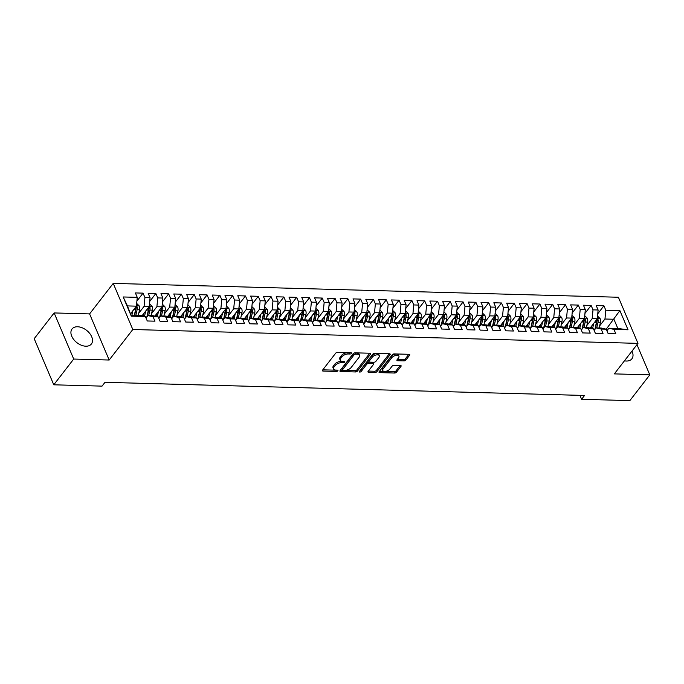 <?xml version="1.0" encoding="UTF-8"?>
<svg xmlns="http://www.w3.org/2000/svg" width="684" height="684" viewBox="0 0 684 684"><rect width="100%" height="100%" fill="white"/><g stroke="black" fill="none" stroke-linecap="round" stroke-linejoin="round"><path stroke-width="1.03" d="M351.337 353.397A1.077 0.547 157 0 0 351.448 352.953A1.077 0.547 157 0 0 350.969 352.713L337.614 352.346A1.539 0.778 157 0 0 335.63 353.252L322.583 370.104A1.539 0.778 157 0 0 322.421 370.737A1.539 0.778 157 0 0 323.113 371.07L336.468 371.438A1.077 0.547 157 0 0 337.853 370.805A1.077 0.547 157 0 0 337.964 370.36A1.077 0.547 157 0 0 337.486 370.129L335.758 370.078A4.933 2.497 157 0 1 333.536 369.009A4.933 2.497 157 0 1 334.057 366.975L335.143 365.572A4.933 2.497 157 0 1 341.478 362.682L343.206 362.734A1.077 0.547 157 0 0 344.599 362.101A1.077 0.547 157 0 0 344.71 361.656A1.077 0.547 157 0 0 344.223 361.417L342.496 361.374A4.933 2.497 157 0 1 340.273 360.306A4.933 2.497 157 0 1 340.794 358.271L341.88 356.86A4.933 2.497 157 0 1 348.224 353.979L349.952 354.021A1.077 0.547 157 0 0 351.337 353.397M624.449 360.819A12.244 7.832 37.7 0 0 626.347 361.032A12.244 7.832 37.7 0 0 631.896 358.809A12.244 7.832 37.7 0 0 631.982 351.097M77.591 326.764A12.244 7.832 37.7 0 0 72.042 328.987A12.244 7.832 37.7 0 0 73.821 339.649A12.244 7.832 37.7 0 0 85.842 346.207A12.244 7.832 37.7 0 0 91.4 343.975A12.244 7.832 37.7 0 0 89.613 333.322A12.244 7.832 37.7 0 0 77.591 326.764M403.945 360.904A1.539 0.778 157 0 0 405.92 360.006L409.579 355.278A1.539 0.778 157 0 0 409.742 354.645A1.539 0.778 157 0 0 409.049 354.312L394.223 353.902A1.539 0.778 157 0 0 392.24 354.799L379.192 371.651A1.539 0.778 157 0 0 379.03 372.293A1.539 0.778 157 0 0 379.723 372.626L394.557 373.028A1.539 0.778 157 0 0 396.532 372.13L400.961 366.419A1.539 0.778 157 0 0 401.123 365.786A1.539 0.778 157 0 0 400.422 365.453L394.078 365.273A1.539 0.778 157 0 0 392.094 366.179L389.906 369.009A4.121 2.086 157 0 1 385.938 371.284A4.121 2.086 157 0 1 382.749 370.523A4.121 2.086 157 0 1 383.185 368.821L391.77 357.732A4.121 2.086 157 0 1 395.737 355.449A4.121 2.086 157 0 1 398.926 356.21A4.121 2.086 157 0 1 398.498 357.912L397.062 359.767A1.539 0.778 157 0 0 396.9 360.4A1.539 0.778 157 0 0 397.592 360.733L403.945 360.904L403.415 359.664A1.539 0.778 157 0 0 405.39 358.758L408.844 354.303M584.555 395.472L104.994 382.313L102.036 386.127L53.771 384.801L73.71 359.049L109.175 360.023L132.807 329.508L637.967 343.368L614.335 373.883L649.8 374.858L629.861 400.61L581.597 399.285L584.555 395.472M370.506 354.209A1.539 0.778 157 0 0 370.668 353.568A1.539 0.778 157 0 0 369.967 353.235L355.141 352.833A1.539 0.778 157 0 0 353.158 353.731L340.11 370.583A1.539 0.778 157 0 0 339.957 371.215A1.539 0.778 157 0 0 340.649 371.549L355.475 371.959A1.539 0.778 157 0 0 357.458 371.061L370.506 354.209L370.095 353.243M374.687 353.363L389.512 353.773A1.539 0.778 157 0 1 390.205 354.107A1.539 0.778 157 0 1 390.042 354.739L376.995 371.592A1.539 0.778 157 0 1 375.012 372.498L368.667 372.318A1.539 0.778 157 0 1 367.975 371.985A1.539 0.778 157 0 1 368.137 371.352L373.43 364.521A1.539 0.778 157 0 0 373.592 363.879A1.539 0.778 157 0 0 372.9 363.546L368.685 363.426A1.539 0.778 157 0 0 366.709 364.333L361.195 371.446A1.077 0.547 157 0 1 360.16 372.045A1.077 0.547 157 0 1 359.322 371.848A1.077 0.547 157 0 1 359.433 371.395L372.703 354.269A1.539 0.778 157 0 1 374.687 353.363M132.807 329.508L113.228 283.39L618.396 297.249L637.967 343.368M131.311 316.162L123.171 296.967L137.253 297.352L136.415 306.158L127.455 305.91L131.311 316.162L145.393 316.547L147.274 320.976L154.952 321.181L153.079 316.76L158.201 316.897L160.073 321.326L167.76 321.531L165.879 317.111L171 317.248L172.881 321.677L180.559 321.882L178.678 317.462L183.799 317.598L185.68 322.027L193.358 322.232L191.486 317.812L196.607 317.949L198.48 322.378L206.166 322.591L204.285 318.163L209.407 318.299L211.288 322.728L218.966 322.942L217.084 318.513L222.206 318.659L224.087 323.079L231.765 323.293L229.892 318.864L235.014 319.009L236.886 323.429L244.573 323.643L242.692 319.214L247.813 319.36L249.694 323.78L257.372 323.994L255.491 319.565L260.613 319.71L262.494 324.131L270.171 324.344L268.299 319.915L273.42 320.061L275.293 324.481L282.979 324.695L281.098 320.274L286.22 320.411L288.092 324.832L295.779 325.045L293.898 320.625L299.019 320.762L300.9 325.191L308.578 325.396L306.697 320.976L311.818 321.112L313.7 325.541L321.377 325.746L319.505 321.326L324.626 321.463L326.499 325.892L334.185 326.097L332.304 321.677L337.426 321.813L339.307 326.242L346.985 326.448L345.104 322.027L350.225 322.164L352.106 326.593L359.784 326.798L357.912 322.378L363.033 322.515L364.905 326.943L372.592 327.157L370.711 322.728L375.832 322.874L377.713 327.294L385.391 327.508L383.51 323.079L388.632 323.224L390.513 327.645L398.191 327.858L396.318 323.429L401.44 323.575L403.312 327.995L410.998 328.209L409.118 323.78L414.239 323.925L416.12 328.346L423.798 328.559L421.917 324.131L427.038 324.276L428.919 328.696L436.597 328.91L434.725 324.481L439.838 324.626L441.719 329.047L449.405 329.261L447.524 324.84L452.646 324.977L454.518 329.397L462.204 329.611L460.323 325.191L465.445 325.327L467.326 329.756L475.004 329.962L473.123 325.541L478.244 325.678L480.125 330.107L487.803 330.312L485.931 325.892L491.052 326.029L492.925 330.457L500.611 330.663L498.73 326.242L503.851 326.379L505.733 330.808L513.41 331.013L511.529 326.593L516.651 326.73L518.532 331.159L526.21 331.372L524.337 326.943L529.459 327.08L531.331 331.509L539.018 331.723L537.137 327.294L542.258 327.439L544.139 331.86L551.817 332.073L549.936 327.645L555.057 327.79L556.938 332.21L564.616 332.424L562.744 327.995L567.865 328.14L569.738 332.561L577.424 332.775L575.543 328.346L580.665 328.491L582.537 332.911L590.224 333.125L588.343 328.696L593.464 328.842L595.345 333.262L603.023 333.476L601.15 329.055L606.263 329.192L608.144 333.612L615.822 333.826L613.95 329.406L608.88 328.234L617.84 328.482L613.924 319.257L604.964 319.009L599.637 325.883M136.894 301.097L143.05 293.137L135.372 292.932L137.253 297.352M143.05 293.137L144.931 297.566L150.053 297.702L149.215 306.509L142.041 315.769M149.693 301.447L155.858 293.496L148.172 293.282L150.053 297.702M155.858 293.496L157.73 297.916L162.852 298.053L162.014 306.859L154.84 316.128M162.501 301.798L168.657 293.846L160.979 293.633L162.852 298.053M168.657 293.846L170.538 298.267L175.66 298.412L174.822 307.21L167.64 316.478M175.301 302.148L181.457 294.197L173.779 293.983L175.66 298.412M181.457 294.197L183.338 298.617L188.459 298.763L187.621 307.561L180.448 316.829M188.1 302.499L194.265 294.548L186.578 294.334L188.459 298.763M194.265 294.548L196.137 298.968L201.258 299.113L200.421 307.911L193.247 317.179M200.899 302.85L207.064 294.898L199.377 294.684L201.258 299.113M207.064 294.898L208.945 299.318L214.058 299.464L213.22 308.262L206.046 317.53M213.707 303.2L219.863 295.249L212.185 295.035L214.058 299.464M219.863 295.249L221.744 299.669L226.866 299.814L226.028 308.612L218.854 317.88M226.507 303.551L232.663 295.599L224.985 295.385L226.866 299.814M232.663 295.599L234.544 300.028L239.665 300.165L238.827 308.963L231.654 318.231M239.306 303.91L245.471 295.95L237.784 295.736L239.665 300.165M245.471 295.95L247.343 300.379L252.464 300.515L251.626 309.313L244.453 318.582M252.114 304.26L258.27 296.3L250.592 296.095L252.464 300.515M258.27 296.3L260.151 300.729L265.272 300.866L264.434 309.664L257.261 318.932M264.913 304.611L271.069 296.651L263.391 296.446L265.272 300.866M271.069 296.651L272.95 301.08L278.072 301.216L277.234 310.014L270.06 319.283M277.713 304.961L283.877 297.001L276.191 296.796L278.072 301.216M283.877 297.001L285.75 301.43L290.871 301.567L290.033 310.374L282.86 319.633M290.52 305.312L296.676 297.352L288.999 297.147L290.871 301.567M296.676 297.352L298.557 301.781L303.679 301.918L302.841 310.724L295.659 319.984M303.32 305.662L309.476 297.711L301.798 297.497L303.679 301.918M309.476 297.711L311.357 302.131L316.478 302.268L315.64 311.075L308.467 320.334M316.119 306.013L322.284 298.062L314.597 297.848L316.478 302.268M322.284 298.062L324.156 302.482L329.278 302.627L328.44 311.425L321.266 320.693M328.927 306.364L335.083 298.412L327.405 298.198L329.278 302.627M335.083 298.412L336.964 302.832L342.077 302.978L341.248 311.776L334.066 321.044M341.726 306.714L347.882 298.763L340.204 298.549L342.077 302.978M347.882 298.763L349.763 303.183L354.885 303.328L354.047 312.126L346.873 321.394M354.526 307.065L360.69 299.113L353.004 298.899L354.885 303.328M360.69 299.113L362.563 303.534L367.684 303.679L366.846 312.477L359.673 321.745M367.325 307.415L373.49 299.464L365.803 299.25L367.684 303.679M373.49 299.464L375.362 303.884L380.484 304.029L379.646 312.827L372.472 322.096M380.133 307.766L386.289 299.814L378.611 299.601L380.484 304.029M386.289 299.814L388.17 304.235L393.291 304.38L392.454 313.178L385.28 322.446M392.932 308.125L399.088 300.165L391.41 299.951L393.291 304.38M399.088 300.165L400.969 304.594L406.091 304.731L405.253 313.529L398.079 322.797M405.732 308.475L411.896 300.515L404.21 300.31L406.091 304.731M411.896 300.515L413.769 304.944L418.89 305.081L418.052 313.879L410.879 323.147M418.54 308.826L424.696 300.866L417.018 300.661L418.89 305.081M424.696 300.866L426.577 305.295L431.698 305.432L430.86 314.23L423.678 323.498M431.339 309.177L437.495 301.216L429.817 301.011L431.698 305.432M437.495 301.216L439.376 305.645L444.497 305.782L443.659 314.58L436.486 323.848M444.138 309.527L450.303 301.567L442.616 301.362L444.497 305.782M450.303 301.567L452.175 305.996L457.297 306.133L456.459 314.939L449.285 324.199M456.946 309.878L463.102 301.926L455.424 301.712L457.297 306.133M463.102 301.926L464.983 306.346L470.105 306.483L469.267 315.29L462.085 324.549M469.746 310.228L475.902 302.277L468.224 302.063L470.105 306.483M475.902 302.277L477.783 306.697L482.904 306.834L482.066 315.64L474.893 324.909M482.545 310.579L488.709 302.627L481.023 302.413L482.904 306.834M488.709 302.627L490.582 307.048L495.703 307.193L494.865 315.991L487.692 325.259M495.353 310.929L501.509 302.978L493.831 302.764L495.703 307.193M501.509 302.978L503.39 307.398L508.503 307.543L507.665 316.341L500.491 325.61M508.152 311.28L514.308 303.328L506.63 303.115L508.503 307.543M514.308 303.328L516.189 307.749L521.311 307.894L520.473 316.692L513.299 325.96M520.951 311.63L527.116 303.679L519.43 303.465L521.311 307.894M527.116 303.679L528.989 308.099L534.11 308.245L533.272 317.043L526.099 326.311M533.751 311.981L539.915 304.029L532.229 303.816L534.11 308.245M539.915 304.029L541.788 308.45L546.909 308.595L546.071 317.393L538.898 326.661M546.559 312.332L552.715 304.38L545.037 304.166L546.909 308.595M552.715 304.38L554.596 308.809L559.717 308.946L558.879 317.744L551.706 327.012M559.358 312.691L565.514 304.731L557.836 304.525L559.717 308.946M565.514 304.731L567.395 309.159L572.517 309.296L571.679 318.094L564.505 327.362M572.157 313.041L578.322 305.081L570.636 304.876L572.517 309.296M578.322 305.081L580.194 309.51L585.316 309.647L584.478 318.445L577.305 327.713M584.965 313.392L591.121 305.432L583.443 305.226L585.316 309.647M591.121 305.432L593.002 309.861L598.124 309.997L597.286 318.795L590.104 328.063M597.765 313.742L603.921 305.782L596.243 305.577L598.124 309.997M603.921 305.782L605.802 310.211L619.884 310.596L628.032 329.791L613.95 329.406M594.131 330.398L596.08 327.884L601.193 328.021L606.263 329.192M601.15 329.055L596.08 327.884M606.238 329.184L619.884 310.596M605.802 310.211L604.964 319.009M581.323 330.047L583.272 327.533L588.394 327.67L593.464 328.842M588.343 328.696L583.272 327.533M596.747 327.901L597.97 322.386A4.164 2.403 -88.4 0 0 598.013 319.599L597.286 318.77L592.164 318.659L586.838 325.533M593.002 309.861L592.164 318.659M568.524 329.697L570.473 327.183L575.595 327.32L580.665 328.491M575.543 328.346L570.473 327.183M584.478 318.445L579.357 318.308L574.038 325.182M580.194 309.51L579.357 318.308M555.724 329.346L557.674 326.824L562.795 326.969L567.865 328.14M562.744 327.995L557.674 326.824M571.679 318.094L566.557 317.957L561.239 324.832M567.395 309.159L566.557 317.957M542.916 328.995L544.866 326.473L549.987 326.619L555.057 327.79M549.936 327.645L544.866 326.473M558.879 317.744L553.758 317.607L548.431 324.481M554.596 308.809L553.758 317.607M530.117 328.645L532.066 326.123L537.188 326.268L542.258 327.439M537.137 327.294L532.066 326.123M545.541 326.499L546.755 320.976A4.164 2.403 -88.4 0 0 546.807 318.188L546.08 317.367L540.95 317.256L535.632 324.131M541.788 308.45L540.95 317.256M517.318 328.294L519.267 325.772L524.389 325.917L529.459 327.08M524.337 326.943L519.267 325.772M532.742 326.14L533.956 320.625A4.164 2.403 -88.4 0 0 533.999 317.838L533.272 317.017L528.151 316.906L522.832 323.78M528.989 308.099L528.151 316.906M504.51 327.944L506.459 325.422L511.581 325.567L516.651 326.73M511.529 326.593L506.459 325.422M520.473 316.692L515.351 316.555L510.025 323.429M516.189 307.749L515.351 316.555M491.711 327.593L493.66 325.071L498.781 325.208L503.851 326.379M498.73 326.242L493.66 325.071M507.665 316.341L502.552 316.196L497.225 323.079M503.39 307.398L502.552 316.196M478.911 327.234L480.861 324.72L485.982 324.857L491.052 326.029M485.931 325.892L480.861 324.72M494.865 315.991L489.744 315.846L484.426 322.72M490.582 307.048L489.744 315.846M466.103 326.884L468.061 324.37L473.174 324.507L478.244 325.678M473.123 325.541L468.061 324.37M481.527 324.738L482.75 319.223A4.164 2.403 -88.4 0 0 482.793 316.435L482.066 315.606L476.945 315.495L471.618 322.369M477.783 306.697L476.945 315.495M453.304 326.533L455.253 324.019L460.375 324.156L465.445 325.327M460.323 325.191L455.253 324.019M469.267 315.29L464.145 315.144L458.819 322.019M464.983 306.346L464.145 315.144M440.505 326.183L442.454 323.669L447.575 323.806L452.646 324.977M447.524 324.84L442.454 323.669M456.459 314.939L451.337 314.794L446.019 321.668M452.175 305.996L451.337 314.794M427.705 325.832L429.655 323.318L434.776 323.455L439.838 324.626M434.725 324.481L429.655 323.318M443.659 314.58L438.538 314.443L433.211 321.318M439.376 305.645L438.538 314.443M414.897 325.481L416.847 322.968L421.968 323.104L427.038 324.276M421.917 324.131L416.847 322.968M430.322 323.335L431.544 317.821A4.164 2.403 -88.4 0 0 431.587 315.033L430.86 314.204L425.739 314.093L420.412 320.967M426.577 305.295L425.739 314.093M402.098 325.131L404.047 322.609L409.169 322.754L414.239 323.925M409.118 323.78L404.047 322.609M417.522 322.985L418.736 317.47A4.164 2.403 -88.4 0 0 418.779 314.683L418.061 313.853L412.931 313.742L407.613 320.616M413.769 304.944L412.931 313.742M389.299 324.78L391.248 322.258L396.369 322.403L401.44 323.575M396.318 323.429L391.248 322.258M405.253 313.529L400.131 313.392L394.813 320.266M400.969 304.594L400.131 313.392M376.491 324.43L378.44 321.907L383.562 322.053L388.632 323.224M383.51 323.079L378.44 321.907M392.454 313.178L387.332 313.041L382.005 319.915M388.17 304.235L387.332 313.041M363.691 324.079L365.641 321.557L370.762 321.702L375.832 322.874M370.711 322.728L365.641 321.557M379.646 312.827L374.533 312.691L369.206 319.565M375.362 303.884L374.533 312.691M350.892 323.729L352.841 321.206L357.963 321.352L363.033 322.515M357.912 322.378L352.841 321.206M366.316 321.574L367.53 316.059A4.164 2.403 -88.4 0 0 367.573 313.272L366.846 312.451L361.725 312.34L356.407 319.214M362.563 303.534L361.725 312.34M338.084 323.378L340.034 320.856L345.155 320.993L350.225 322.164M345.104 322.027L340.034 320.856M353.508 321.224L354.731 315.709A4.164 2.403 -88.4 0 0 354.774 312.921L354.047 312.101L348.925 311.981L343.599 318.864M349.763 303.183L348.925 311.981M325.285 323.028L327.234 320.505L332.356 320.642L337.426 321.813M332.304 321.677L327.234 320.505M341.248 311.776L336.126 311.63L330.799 318.505M336.964 302.832L336.126 311.63M312.485 322.668L314.435 320.155L319.556 320.292L324.626 321.463M319.505 321.326L314.435 320.155M328.44 311.425L323.318 311.28L318 318.154M324.156 302.482L323.318 311.28M299.678 322.318L301.635 319.804L306.748 319.941L311.818 321.112M306.697 320.976L301.635 319.804M315.64 311.075L310.519 310.929L305.192 317.803M311.357 302.131L310.519 310.929M286.878 321.967L288.828 319.454L293.949 319.59L299.019 320.762M293.898 320.625L288.828 319.454M302.302 319.821L303.525 314.307A4.164 2.403 -88.4 0 0 303.568 311.519L302.841 310.69L297.72 310.579L292.393 317.453M298.557 301.781L297.72 310.579M274.079 321.617L276.028 319.103L281.15 319.24L286.22 320.411M281.098 320.274L276.028 319.103M290.033 310.374L284.912 310.228L279.594 317.102M285.75 301.43L284.912 310.228M261.279 321.266L263.229 318.753L268.35 318.889L273.42 320.061M268.299 319.915L263.229 318.753M277.234 310.014L272.112 309.878L266.786 316.752M272.95 301.08L272.112 309.878M248.472 320.916L250.421 318.393L255.542 318.539L260.613 319.71M255.491 319.565L250.421 318.393M264.434 309.664L259.313 309.527L253.986 316.401M260.151 300.729L259.313 309.527M235.672 320.565L237.622 318.043L242.743 318.188L247.813 319.36M242.692 319.214L237.622 318.043M251.096 318.419L252.311 312.904A4.164 2.403 -88.4 0 0 252.353 310.117L251.635 309.288L246.505 309.177L241.187 316.051M247.343 300.379L246.505 309.177M222.873 320.215L224.822 317.692L229.944 317.838L235.014 319.009M229.892 318.864L224.822 317.692M238.297 318.069L239.511 312.545A4.164 2.403 -88.4 0 0 239.554 309.758L238.827 308.937L233.706 308.826L228.388 315.7M234.544 300.028L233.706 308.826M210.065 319.864L212.014 317.342L217.136 317.487L222.206 318.659M217.084 318.513L212.014 317.342M226.028 308.612L220.906 308.475L215.58 315.35M221.744 299.669L220.906 308.475M197.266 319.513L199.215 316.991L204.336 317.137L209.407 318.299M204.285 318.163L199.215 316.991M213.22 308.262L208.107 308.125L202.78 314.999M208.945 299.318L208.107 308.125M184.466 319.163L186.416 316.641L191.537 316.786L196.607 317.949M191.486 317.812L186.416 316.641M200.421 307.911L195.299 307.774L189.981 314.649M196.137 298.968L195.299 307.774M171.658 318.812L173.608 316.29L178.729 316.427L183.799 317.598M178.678 317.462L173.608 316.29M187.083 316.658L188.305 311.143A4.164 2.403 -88.4 0 0 188.348 308.356L187.621 307.535L182.5 307.415L177.173 314.289M183.338 298.617L182.5 307.415M158.859 318.453L160.808 315.94L165.93 316.076L171 317.248M165.879 317.111L160.808 315.94M174.822 307.21L169.7 307.065L164.374 313.939M170.538 298.267L169.7 307.065M146.06 318.103L148.009 315.589L153.13 315.726L158.201 316.897M153.079 316.76L148.009 315.589M162.014 306.859L156.892 306.714L151.574 313.588M157.73 297.916L156.892 306.714M131.362 315.127L140.323 315.375L145.393 316.547M149.215 306.509L144.093 306.364L138.767 313.238M144.931 297.566L144.093 306.364M579.929 395.343L581.597 399.285M649.8 374.858L636.975 344.651M109.175 360.023L89.595 313.913L54.139 312.939L73.71 359.049M54.139 312.939L34.2 338.691L53.771 384.801M89.595 313.913L113.228 283.39M606.93 330.748L608.88 328.234M136.415 306.158L130.695 313.546M123.171 296.967L127.455 305.91M617.84 328.482L628.032 329.791M349.977 352.688A1.077 0.547 157 0 1 349.421 352.782L347.694 352.73A4.933 2.497 157 0 0 341.35 355.62L341.88 356.86M340.273 360.306L339.751 359.057A4.933 2.497 157 0 1 340.264 357.022L341.35 355.62M333.536 369.009L333.005 367.761A4.933 2.497 157 0 1 333.527 365.726L334.613 364.324A4.933 2.497 157 0 1 340.948 361.434L342.684 361.485A1.077 0.547 157 0 0 343.24 361.391M322.797 369.83L335.938 370.189A1.077 0.547 157 0 0 336.494 370.104M340.324 370.309L354.945 370.711A1.539 0.778 157 0 0 356.928 369.813L369.762 353.235M355.509 354.175A1.077 0.547 157 0 0 354.124 354.808L342.675 369.599A1.077 0.547 157 0 0 342.556 370.044A1.077 0.547 157 0 0 343.043 370.283L344.864 370.326A4.933 2.497 157 0 0 351.208 367.445L359.032 357.33A4.933 2.497 157 0 0 359.553 355.295A4.933 2.497 157 0 0 357.33 354.226L355.509 354.175L354.979 352.935A1.077 0.547 157 0 0 353.594 353.56L354.124 354.808M342.556 370.044L342.026 368.796A1.077 0.547 157 0 1 342.145 368.351L353.594 353.56M359.553 355.295L359.023 354.047A4.933 2.497 157 0 0 356.8 352.978L357.33 354.226M354.979 352.935L356.8 352.978M389.307 353.765L376.465 370.343L376.995 371.592M368.343 371.079L374.481 371.25A1.539 0.778 157 0 0 376.465 370.343M373.592 363.879L373.062 362.631A1.539 0.778 157 0 0 372.37 362.298L368.154 362.187A1.539 0.778 157 0 0 366.179 363.084L360.665 370.198L361.195 371.446M359.989 370.685A1.077 0.547 157 0 0 360.665 370.198M378.919 357.424A4.121 2.086 157 0 0 379.355 355.723A4.121 2.086 157 0 0 376.157 354.962A4.121 2.086 157 0 0 372.199 357.245L369.172 361.152A1.539 0.778 157 0 0 369.009 361.785A1.539 0.778 157 0 0 369.702 362.118L373.909 362.238A1.539 0.778 157 0 0 375.892 361.332L378.919 357.424M379.355 355.723L378.825 354.474A4.121 2.086 157 0 0 375.627 353.714A4.121 2.086 157 0 0 371.668 355.996L372.199 357.245M369.009 361.785L368.479 360.536A1.539 0.778 157 0 1 368.642 359.904L371.668 355.996M397.276 359.493L403.415 359.664M398.926 356.21L398.396 354.962A4.121 2.086 157 0 0 395.207 354.209A4.121 2.086 157 0 0 391.239 356.484L391.77 357.732M382.749 370.523L382.219 369.283A4.121 2.086 157 0 1 382.655 367.573L391.239 356.484M379.406 371.386L394.027 371.788A1.539 0.778 157 0 0 396.01 370.882L400.217 365.444M131.14 312.964L130.9 314.041M132.893 310.698L131.909 315.144M136.672 303.431L139.262 305.97A4.164 2.403 91.6 0 1 139.527 309.809L138.313 315.324M135.646 307.15A4.164 2.403 91.6 0 1 135.56 309.698L134.338 315.213M135.877 315.256L137.099 309.741A4.164 2.403 -88.4 0 0 137.142 306.954L136.415 306.124M137.142 306.954L136.073 308.322A2.12 1.223 91.6 0 1 135.996 309.065L134.637 315.221M143.939 313.315L143.332 316.068M145.692 311.049L144.521 316.35M149.471 303.781L152.07 306.321A4.164 2.403 91.6 0 1 152.327 310.16L151.113 315.675M148.445 307.501A4.164 2.403 91.6 0 1 148.36 310.049L146.795 317.162M148.676 315.606L149.899 310.091A4.164 2.403 -88.4 0 0 149.941 307.304L149.215 306.475M149.941 307.304L148.881 308.672A2.12 1.223 91.6 0 1 148.796 309.416L147.205 316.624M156.747 313.665L156.132 316.418M158.491 311.408L157.329 316.701M162.279 304.132L164.87 306.671A4.164 2.403 91.6 0 1 165.135 310.51L163.912 316.025M161.244 307.851A4.164 2.403 91.6 0 1 161.167 310.399L159.594 317.513M161.484 315.957L162.698 310.442A4.164 2.403 -88.4 0 0 162.741 307.655L162.023 306.825M162.741 307.655L161.68 309.023A2.12 1.223 91.6 0 1 161.595 309.767L160.005 316.974M169.547 314.016L168.939 316.777M171.299 311.759L170.128 317.051M175.078 304.483L177.669 307.022A4.164 2.403 91.6 0 1 177.934 310.861L176.72 316.376M174.052 308.202A4.164 2.403 91.6 0 1 173.967 310.75L172.394 317.863M174.283 316.307L175.506 310.793A4.164 2.403 -88.4 0 0 175.549 308.005L174.822 307.176M175.549 308.005L174.48 309.382A2.12 1.223 91.6 0 1 174.403 310.117L172.804 317.325M182.346 314.366L181.739 317.128M184.099 312.109L182.927 317.402M187.878 304.833L190.477 307.373A4.164 2.403 91.6 0 1 190.733 311.211L189.519 316.726M186.852 308.552A4.164 2.403 91.6 0 1 186.766 311.1L185.193 318.214M188.348 308.356L187.288 309.732A2.12 1.223 91.6 0 1 187.202 310.468L185.612 317.684M195.154 314.717L194.538 317.479M196.898 312.46L195.735 317.752M200.677 305.184L203.276 307.723A4.164 2.403 91.6 0 1 203.541 311.562L202.319 317.077M199.651 308.903A4.164 2.403 91.6 0 1 199.574 311.451L198.001 318.564M199.89 317.008L201.105 311.494A4.164 2.403 -88.4 0 0 201.147 308.706L200.421 307.886M201.147 308.706L200.087 310.083A2.12 1.223 91.6 0 1 200.002 310.818L198.411 318.034M207.953 315.067L207.346 317.829M209.706 312.81L208.535 318.103M213.485 305.543L216.076 308.074A4.164 2.403 91.6 0 1 216.341 311.913L215.118 317.427M212.459 309.253A4.164 2.403 91.6 0 1 212.373 311.801L210.8 318.915M212.69 317.359L213.912 311.844A4.164 2.403 -88.4 0 0 213.955 309.057L213.228 308.236M213.955 309.057L212.886 310.433A2.12 1.223 91.6 0 1 212.81 311.169L211.211 318.385M220.752 315.418L220.145 318.18M222.505 313.161L221.334 318.453M226.284 305.893L228.883 308.424A4.164 2.403 91.6 0 1 229.14 312.263L227.926 317.778M225.258 309.604A4.164 2.403 91.6 0 1 225.173 312.152L223.6 319.266M225.489 317.709L226.712 312.195A4.164 2.403 -88.4 0 0 226.755 309.407L226.028 308.587M226.755 309.407L225.694 310.784A2.12 1.223 91.6 0 1 225.609 311.519L224.019 318.735M233.56 315.769L232.945 318.53M235.305 313.511L234.142 318.804M239.084 306.244L241.683 308.775A4.164 2.403 91.6 0 1 241.948 312.614L240.725 318.128M238.058 309.955A4.164 2.403 91.6 0 1 237.972 312.511L236.407 319.616M239.554 309.758L238.494 311.134A2.12 1.223 91.6 0 1 238.408 311.878L236.818 319.086M246.36 316.119L245.753 318.881M248.112 313.862L246.941 319.154M251.892 306.594L254.482 309.125A4.164 2.403 91.6 0 1 254.747 312.964L253.525 318.479M250.866 310.305A4.164 2.403 91.6 0 1 250.78 312.862L249.207 319.967M252.353 310.117L251.293 311.485A2.12 1.223 91.6 0 1 251.216 312.229L249.617 319.437M259.159 316.478L258.552 319.231M260.912 314.212L259.74 319.505M264.691 306.945L267.29 309.476A4.164 2.403 91.6 0 1 267.547 313.315L266.332 318.838M263.665 310.656A4.164 2.403 91.6 0 1 263.579 313.212L262.006 320.317M263.896 318.77L265.118 313.255A4.164 2.403 -88.4 0 0 265.161 310.468L264.434 309.638M265.161 310.468L264.101 311.836A2.12 1.223 91.6 0 1 264.015 312.579L262.425 319.787M271.967 316.829L271.351 319.582M273.711 314.563L272.54 319.856M277.49 307.296L280.089 309.826A4.164 2.403 91.6 0 1 280.354 313.674L279.132 319.189M276.464 311.006A4.164 2.403 91.6 0 1 276.379 313.563L274.814 320.668M276.704 319.12L277.918 313.605A4.164 2.403 -88.4 0 0 277.961 310.818L277.234 309.989M277.961 310.818L276.9 312.186A2.12 1.223 91.6 0 1 276.815 312.93L275.224 320.138M284.766 317.179L284.159 319.932M286.519 314.914L285.348 320.206M290.298 307.646L292.889 310.185A4.164 2.403 91.6 0 1 293.154 314.024L291.931 319.539M289.264 311.365A4.164 2.403 91.6 0 1 289.187 313.913L287.613 321.027M289.503 319.471L290.717 313.956A4.164 2.403 -88.4 0 0 290.76 311.169L290.042 310.339M290.76 311.169L289.7 312.537A2.12 1.223 91.6 0 1 289.623 313.281L288.024 320.488M297.566 317.53L296.959 320.283M299.318 315.264L298.147 320.557M303.097 307.997L305.688 310.536A4.164 2.403 91.6 0 1 305.953 314.375L304.739 319.89M302.072 311.716A4.164 2.403 91.6 0 1 301.986 314.264L300.413 321.377M303.568 311.519L302.499 312.887A2.12 1.223 91.6 0 1 302.422 313.631L300.823 320.839M310.365 317.88L309.758 320.634M312.118 315.615L310.946 320.916M315.897 308.347L318.496 310.887A4.164 2.403 91.6 0 1 318.753 314.726L317.538 320.24M314.871 312.066A4.164 2.403 91.6 0 1 314.785 314.614L313.221 321.728M315.102 320.172L316.324 314.657A4.164 2.403 -88.4 0 0 316.367 311.87L315.64 311.04M316.367 311.87L315.307 313.238A2.12 1.223 91.6 0 1 315.221 313.982L313.631 321.189M323.173 318.231L322.557 320.993M324.917 315.974L323.754 321.266M328.705 308.698L331.295 311.237A4.164 2.403 91.6 0 1 331.56 315.076L330.338 320.591M327.67 312.417A4.164 2.403 91.6 0 1 327.593 314.965L326.02 322.078M327.91 320.522L329.124 315.008A4.164 2.403 -88.4 0 0 329.166 312.22L328.448 311.391M329.166 312.22L328.106 313.597A2.12 1.223 91.6 0 1 328.021 314.332L326.43 321.54M335.972 318.582L335.365 321.343M337.725 316.324L336.554 321.617M341.504 309.048L344.095 311.588A4.164 2.403 91.6 0 1 344.36 315.427L343.146 320.941M340.478 312.768A4.164 2.403 91.6 0 1 340.393 315.315L338.819 322.429M340.709 320.873L341.932 315.358A4.164 2.403 -88.4 0 0 341.974 312.571L341.248 311.742M341.974 312.571L340.906 313.947A2.12 1.223 91.6 0 1 340.829 314.683L339.23 321.899M348.772 318.932L348.165 321.694M350.524 316.675L349.353 321.967M354.303 309.399L356.903 311.938A4.164 2.403 91.6 0 1 357.159 315.777L355.945 321.292M353.277 313.118A4.164 2.403 91.6 0 1 353.192 315.666L351.619 322.78M354.774 312.921L353.714 314.298A2.12 1.223 91.6 0 1 353.628 315.033L352.038 322.249M361.579 319.283L360.964 322.044M363.324 317.025L362.161 322.318M367.103 309.749L369.702 312.289A4.164 2.403 91.6 0 1 369.967 316.128L368.744 321.642M366.077 313.469A4.164 2.403 91.6 0 1 366 316.017L364.427 323.13M367.573 313.272L366.513 314.649A2.12 1.223 91.6 0 1 366.427 315.384L364.837 322.6M374.379 319.633L373.772 322.395M376.132 317.376L374.96 322.668M379.911 310.108L382.501 312.639A4.164 2.403 91.6 0 1 382.766 316.478L381.544 321.993M378.885 313.819A4.164 2.403 91.6 0 1 378.799 316.367L377.226 323.481M379.116 321.925L380.338 316.41A4.164 2.403 -88.4 0 0 380.381 313.623L379.654 312.802M380.381 313.623L379.312 314.999A2.12 1.223 91.6 0 1 379.235 315.734L377.636 322.951M387.178 319.984L386.571 322.745M388.931 317.727L387.76 323.019M392.71 310.459L395.309 312.99A4.164 2.403 91.6 0 1 395.566 316.829L394.352 322.344M391.684 314.17A4.164 2.403 91.6 0 1 391.599 316.726L390.025 323.831M391.915 322.284L393.138 316.76A4.164 2.403 -88.4 0 0 393.18 313.973L392.454 313.152M393.18 313.973L392.12 315.35A2.12 1.223 91.6 0 1 392.035 316.094L390.444 323.301M399.986 320.334L399.37 323.096M401.73 318.077L400.559 323.37M405.509 310.81L408.109 313.34A4.164 2.403 91.6 0 1 408.374 317.179L407.151 322.694M404.483 314.52A4.164 2.403 91.6 0 1 404.398 317.077L402.833 324.182M404.723 322.634L405.937 317.119A4.164 2.403 -88.4 0 0 405.98 314.324L405.253 313.503M405.98 314.324L404.919 315.7A2.12 1.223 91.6 0 1 404.834 316.444L403.244 323.652M412.785 320.693L412.178 323.447M414.538 318.428L413.367 323.72M418.317 311.16L420.908 313.691A4.164 2.403 91.6 0 1 421.173 317.53L419.95 323.053M417.291 314.871A4.164 2.403 91.6 0 1 417.206 317.427L415.633 324.532M418.779 314.683L417.719 316.051A2.12 1.223 91.6 0 1 417.642 316.795L416.043 324.002M425.585 321.044L424.978 323.797M427.338 318.778L426.166 324.071M431.117 311.511L433.707 314.041A4.164 2.403 91.6 0 1 433.972 317.88L432.758 323.404M430.091 315.221A4.164 2.403 91.6 0 1 430.005 317.778L428.432 324.883M431.587 315.033L430.527 316.401A2.12 1.223 91.6 0 1 430.441 317.145L428.851 324.353M438.393 321.394L437.777 324.148M440.137 319.129L438.966 324.421M443.916 311.861L446.515 314.392A4.164 2.403 91.6 0 1 446.78 318.24L445.558 323.754M442.89 315.572A4.164 2.403 91.6 0 1 442.804 318.128L441.24 325.233M443.121 323.686L444.344 318.171A4.164 2.403 -88.4 0 0 444.386 315.384L443.659 314.554M444.386 315.384L443.326 316.752A2.12 1.223 91.6 0 1 443.241 317.496L441.65 324.703M451.192 321.745L450.585 324.498M452.936 319.479L451.773 324.772M456.724 312.212L459.315 314.751A4.164 2.403 91.6 0 1 459.58 318.59L458.357 324.105M455.689 315.931A4.164 2.403 91.6 0 1 455.612 318.479L454.039 325.593M455.929 324.036L457.143 318.522A4.164 2.403 -88.4 0 0 457.186 315.734L456.467 314.905M457.186 315.734L456.125 317.102A2.12 1.223 91.6 0 1 456.04 317.846L454.45 325.054M463.991 322.096L463.384 324.849M465.744 319.83L464.573 325.131M469.523 312.562L472.114 315.102A4.164 2.403 91.6 0 1 472.379 318.941L471.165 324.455M468.497 316.282A4.164 2.403 91.6 0 1 468.412 318.829L466.839 325.943M468.728 324.387L469.951 318.872A4.164 2.403 -88.4 0 0 469.994 316.085L469.267 315.256M469.994 316.085L468.925 317.453A2.12 1.223 91.6 0 1 468.848 318.197L467.249 325.404M476.791 322.446L476.184 325.199M478.544 320.189L477.372 325.481M482.323 312.913L484.922 315.452A4.164 2.403 91.6 0 1 485.178 319.291L483.964 324.806M481.297 316.632A4.164 2.403 91.6 0 1 481.211 319.18L479.646 326.294M482.793 316.435L481.733 317.803A2.12 1.223 91.6 0 1 481.647 318.547L480.057 325.755M489.599 322.797L488.983 325.558M491.343 320.539L490.18 325.832M495.13 313.263L497.721 315.803A4.164 2.403 91.6 0 1 497.986 319.642L496.764 325.156M494.096 316.983A4.164 2.403 91.6 0 1 494.019 319.531L492.446 326.644M494.335 325.088L495.549 319.573A4.164 2.403 -88.4 0 0 495.592 316.786L494.874 315.957M495.592 316.786L494.532 318.163A2.12 1.223 91.6 0 1 494.446 318.898L492.856 326.106M502.398 323.147L501.791 325.909M504.151 320.89L502.979 326.183M507.93 313.614L510.521 316.153A4.164 2.403 91.6 0 1 510.786 319.992L509.571 325.507M506.904 317.333A4.164 2.403 91.6 0 1 506.818 319.881L505.245 326.995M507.135 325.439L508.357 319.924A4.164 2.403 -88.4 0 0 508.4 317.137L507.673 316.316M508.4 317.137L507.331 318.513A2.12 1.223 91.6 0 1 507.254 319.248L505.656 326.465M515.197 323.498L514.59 326.259M516.95 321.241L515.779 326.533M520.729 313.965L523.328 316.504A4.164 2.403 91.6 0 1 523.585 320.343L522.371 325.858M519.703 317.684A4.164 2.403 91.6 0 1 519.618 320.232L518.044 327.345M519.934 325.789L521.157 320.274A4.164 2.403 -88.4 0 0 521.199 317.487L520.473 316.666M521.199 317.487L520.139 318.864A2.12 1.223 91.6 0 1 520.054 319.599L518.463 326.815M528.005 323.848L527.39 326.61M529.749 321.591L528.587 326.884M533.529 314.324L536.128 316.854A4.164 2.403 91.6 0 1 536.393 320.693L535.17 326.208M532.503 318.034A4.164 2.403 91.6 0 1 532.417 320.582L530.852 327.696M533.999 317.838L532.939 319.214A2.12 1.223 91.6 0 1 532.853 319.95L531.263 327.166M540.805 324.199L540.198 326.961M542.557 321.942L541.386 327.234M546.336 314.674L548.927 317.205A4.164 2.403 91.6 0 1 549.192 321.044L547.969 326.559M545.31 318.385A4.164 2.403 91.6 0 1 545.225 320.933L543.652 328.046M546.807 318.188L545.738 319.565A2.12 1.223 91.6 0 1 545.661 320.309L544.062 327.516M553.604 324.549L552.997 327.311M555.357 322.292L554.185 327.585M559.136 315.025L561.735 317.556A4.164 2.403 91.6 0 1 561.991 321.394L560.777 326.909M558.11 318.735A4.164 2.403 91.6 0 1 558.024 321.292L556.451 328.397M558.341 326.849L559.563 321.326A4.164 2.403 -88.4 0 0 559.606 318.539L558.879 317.718M559.606 318.539L558.546 319.915A2.12 1.223 91.6 0 1 558.46 320.659L556.87 327.867M566.412 324.9L565.796 327.662M568.156 322.643L566.985 327.935M571.935 315.375L574.534 317.906A4.164 2.403 91.6 0 1 574.799 321.745L573.577 327.26M570.909 319.086A4.164 2.403 91.6 0 1 570.824 321.642L569.259 328.748M571.149 327.2L572.363 321.685A4.164 2.403 -88.4 0 0 572.405 318.898L571.679 318.069M572.405 318.898L571.345 320.266A2.12 1.223 91.6 0 1 571.26 321.01L569.669 328.217M579.211 325.259L578.604 328.012M580.964 322.993L579.793 328.286M584.743 315.726L587.334 318.257A4.164 2.403 91.6 0 1 587.599 322.096L586.376 327.619M583.717 319.437A4.164 2.403 91.6 0 1 583.632 321.993L582.058 329.098M583.948 327.55L585.162 322.036A4.164 2.403 -88.4 0 0 585.205 319.248L584.487 318.419M585.205 319.248L584.145 320.616A2.12 1.223 91.6 0 1 584.068 321.36L582.469 328.568M592.011 325.61L591.404 328.363M593.763 323.344L592.592 328.636M597.542 316.076L600.133 318.607A4.164 2.403 91.6 0 1 600.398 322.455L599.184 327.969M596.516 319.787A4.164 2.403 91.6 0 1 596.431 322.344L594.858 329.449M598.013 319.599L596.944 320.967A2.12 1.223 91.6 0 1 596.867 321.711L595.277 328.918M347.694 352.73L348.224 353.979M340.264 357.022L340.794 358.271M342.684 361.485L343.206 362.734M340.948 361.434L341.478 362.682M334.613 364.324L335.143 365.572M333.527 365.726L334.057 366.975M335.938 370.189L336.468 371.438M322.66 370.001L323.113 371.07M349.421 352.782L349.952 354.021M356.928 369.813L357.458 371.061M354.945 370.711L355.475 371.959M340.196 370.48L340.649 371.549M342.145 368.351L342.675 369.599M389.632 353.782L390.042 354.739M374.481 371.25L375.012 372.498M368.214 371.25L368.667 372.318M372.37 362.298L372.9 363.546M368.154 362.187L368.685 363.426M366.179 363.084L366.709 364.333M368.642 359.904L369.172 361.152M397.139 359.664L397.592 360.733M382.655 367.573L383.185 368.821M400.55 365.453L400.961 366.419M396.01 370.882L396.532 372.13M394.027 371.788L394.557 373.028M379.269 371.557L379.723 372.626M409.177 354.321L409.579 355.278M405.39 358.758L405.92 360.006M139.211 305.902L136.441 305.825M135.56 309.698L133.705 309.647M139.527 309.809L137.099 309.741M152.01 306.252L149.249 306.175M146.692 317.282L145.701 317.256M148.36 310.049L146.513 309.997M152.327 310.16L149.899 310.091M164.81 306.603L162.048 306.526M159.5 317.632L158.5 317.607M161.167 310.399L159.312 310.348M165.135 310.51L162.698 310.442M177.618 306.954L174.847 306.877M172.3 317.983L171.299 317.957M173.967 310.75L172.112 310.698M177.934 310.861L175.506 310.793M190.417 307.304L187.647 307.236M185.099 318.342L184.107 318.308M186.766 311.1L184.919 311.049M190.733 311.211L188.305 311.143M203.216 307.663L200.455 307.586M197.898 318.693L196.906 318.659M199.574 311.451L197.719 311.4M203.541 311.562L201.105 311.494M216.024 308.014L213.254 307.937M210.706 319.043L209.706 319.009M212.373 311.801L210.518 311.75M216.341 311.913L213.912 311.844M228.824 308.364L226.053 308.287M223.506 319.394L222.514 319.368M225.173 312.152L223.326 312.109M229.14 312.263L226.712 312.195M241.623 308.715L238.861 308.638M236.305 319.744L235.313 319.719M237.972 312.511L236.125 312.46M241.948 312.614L239.511 312.545M254.422 309.065L251.661 308.988M249.113 320.095L248.112 320.069M250.78 312.862L248.925 312.81M254.747 312.964L252.311 312.904M267.23 309.416L264.46 309.339M261.912 320.445L260.912 320.42M263.579 313.212L261.724 313.161M267.547 313.315L265.118 313.255M280.03 309.767L277.268 309.69M274.712 320.796L273.72 320.77M276.379 313.563L274.532 313.511M280.354 313.674L277.918 313.605M292.829 310.117L290.067 310.04M287.519 321.147L286.519 321.121M289.187 313.913L287.331 313.862M293.154 314.024L290.717 313.956M305.637 310.468L302.867 310.391M300.319 321.497L299.318 321.471M301.986 314.264L300.131 314.212M305.953 314.375L303.525 314.307M318.436 310.818L315.675 310.741M313.118 321.848L312.126 321.822M314.785 314.614L312.939 314.563M318.753 314.726L316.324 314.657M331.236 311.169L328.474 311.092M325.926 322.198L324.926 322.173M327.593 314.965L325.738 314.914M331.56 315.076L329.124 315.008M344.043 311.519L341.273 311.451M338.725 322.549L337.725 322.523M340.393 315.315L338.537 315.264M344.36 315.427L341.932 315.358M356.843 311.87L354.073 311.801M351.525 322.908L350.533 322.874M353.192 315.666L351.345 315.615M357.159 315.777L354.731 315.709M369.642 312.229L366.88 312.152M364.324 323.258L363.332 323.224M366 316.017L364.144 315.965M369.967 316.128L367.53 316.059M382.442 312.579L379.68 312.502M377.132 323.609L376.132 323.583M378.799 316.367L376.944 316.316M382.766 316.478L380.338 316.41M395.249 312.93L392.479 312.853M389.931 323.959L388.931 323.934M391.599 316.726L389.752 316.675M395.566 316.829L393.138 316.76M408.049 313.281L405.287 313.204M402.731 324.31L401.739 324.284M404.398 317.077L402.551 317.025M408.374 317.179L405.937 317.119M420.848 313.631L418.086 313.554M415.539 324.661L414.538 324.635M417.206 317.427L415.35 317.376M421.173 317.53L418.736 317.47M433.656 313.982L430.886 313.905M428.338 325.011L427.338 324.986M430.005 317.778L428.15 317.727M433.972 317.88L431.544 317.821M446.455 314.332L443.694 314.255M441.137 325.362L440.145 325.336M442.804 318.128L440.958 318.077M446.78 318.24L444.344 318.171M459.255 314.683L456.493 314.606M453.945 325.712L452.945 325.687M455.612 318.479L453.757 318.428M459.58 318.59L457.143 318.522M472.063 315.033L469.292 314.956M466.744 326.063L465.744 326.037M468.412 318.829L466.556 318.778M472.379 318.941L469.951 318.872M484.862 315.384L482.1 315.307M479.544 326.413L478.552 326.388M481.211 319.18L479.364 319.129M485.178 319.291L482.75 319.223M497.661 315.734L494.9 315.657M492.343 326.764L491.351 326.738M494.019 319.531L492.164 319.479M497.986 319.642L495.549 319.573M510.469 316.085L507.699 316.017M505.151 327.123L504.151 327.089M506.818 319.881L504.963 319.83M510.786 319.992L508.357 319.924M523.269 316.444L520.498 316.367M517.95 327.474L516.959 327.439M519.618 320.232L517.771 320.18M523.585 320.343L521.157 320.274M536.068 316.795L533.306 316.718M530.75 327.824L529.758 327.798M532.417 320.582L530.57 320.531M536.393 320.693L533.956 320.625M548.867 317.145L546.106 317.068M543.558 328.175L542.557 328.149M545.225 320.933L543.37 320.89M549.192 321.044L546.755 320.976M561.675 317.496L558.905 317.419M556.357 328.525L555.357 328.5M558.024 321.292L556.169 321.241M561.991 321.394L559.563 321.326M574.474 317.846L571.713 317.769M569.156 328.876L568.165 328.85M570.824 321.642L568.977 321.591M574.799 321.745L572.363 321.685M587.274 318.197L584.512 318.12M581.964 329.226L580.964 329.201M583.632 321.993L581.776 321.942M587.599 322.096L585.162 322.036M600.082 318.547L597.312 318.47M594.764 329.577L593.763 329.551M596.431 322.344L594.576 322.292M600.398 322.455L597.97 322.386"/></g></svg>

